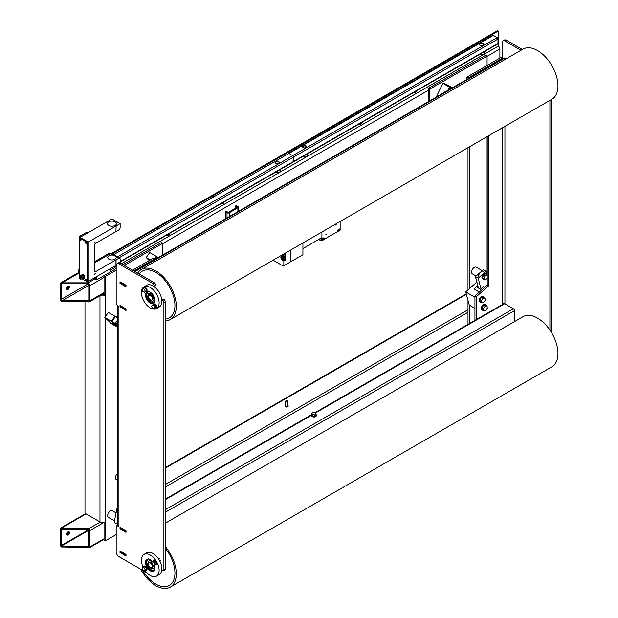 <?xml version="1.0" encoding="UTF-8"?>
<svg xmlns="http://www.w3.org/2000/svg" width="618" height="618" viewBox="0 0 618 618"><rect width="100%" height="100%" fill="white"/><g stroke="black" fill="none" stroke-linecap="round" stroke-linejoin="round"><path stroke-width="0.93" d="M88.984 546.652L88.791 529.634L61.337 528.985L61.53 546.003L88.984 546.652M466.258 293.874L165.253 467.656L466.258 293.874M85.608 513.635L60.757 527.988A1.545 0.888 60 0 1 61.53 528.066L88.791 528.691A1.545 0.888 60 0 1 89.556 529.502A1.545 0.888 60 0 1 89.88 530.584L89.88 546.945A1.545 0.888 60 0 1 89.556 547.656L89.556 547.656A1.545 0.888 60 0 1 88.791 547.579L61.53 546.945A1.545 0.888 60 0 1 60.757 546.134A1.545 0.888 60 0 1 60.44 545.061L60.44 528.691A1.545 0.888 60 0 1 60.757 527.988L85.608 513.635M104.056 539.29L89.556 547.656L104.056 539.29M62.07 547.262L62.07 546.32M62.07 529.325L62.07 528.375M97.513 520.51L88.791 515.474M88.243 547.262L88.243 546.32M88.243 529.325L88.243 528.375M66.79 534.686A1.931 1.112 120 0 0 68.613 532.152A1.931 1.112 120 0 0 68.536 531.665M66.705 534.199A1.931 1.112 -60 0 1 67.547 532.26A1.931 1.112 -60 0 1 69.031 531.743A1.931 1.112 -60 0 1 69.432 532.623A1.931 1.112 -60 0 1 68.59 534.57A1.931 1.112 -60 0 1 67.107 535.08A1.931 1.112 -60 0 1 66.705 534.199M88.822 300.842A1.159 0.664 -120 0 0 89.062 300.309L89.062 285.199A1.159 0.664 -120 0 0 88.822 284.396A1.159 0.664 -120 0 0 88.243 283.786L62.07 283.786A1.159 0.664 -120 0 0 61.491 283.732A1.159 0.664 -120 0 0 61.252 284.257L61.252 299.367A1.159 0.664 -120 0 0 61.491 300.178A1.159 0.664 -120 0 0 62.07 300.788L88.243 300.788A1.159 0.664 -120 0 0 88.822 300.842L88.822 300.842M499.892 58.084L499.892 48.961A2.31 1.336 -120 0 0 499.414 47.347A2.31 1.336 -120 0 0 498.255 46.126L498.255 31.016A2.31 1.336 -120 0 0 497.096 30.9L111.008 253.805L497.096 30.9M79.042 272.26L60.919 282.727A2.31 1.336 60 0 1 62.07 282.843L88.243 282.843A2.31 1.336 60 0 1 89.401 284.064A2.31 1.336 60 0 1 89.88 285.678L89.88 300.788A2.31 1.336 60 0 1 89.401 301.847L89.401 301.847A2.31 1.336 60 0 1 88.243 301.731L62.07 301.731A2.31 1.336 60 0 1 60.919 300.51A2.31 1.336 60 0 1 60.44 298.896L60.44 283.786A2.31 1.336 60 0 1 60.919 282.727L79.042 272.26M104.056 293.38L89.401 301.847L104.056 293.38M62.07 301.731L62.07 300.788L89.062 285.199M61.252 284.257L62.07 283.786L62.07 282.843L79.251 272.924M415.875 92.028A1.754 1.012 180 0 1 413.295 92.731M361.352 123.507A1.754 1.012 180 0 1 358.772 124.21M169.162 234.469A1.754 1.012 180 0 1 166.582 235.172M223.685 202.99A1.754 1.012 180 0 1 221.105 203.693M88.243 301.731L88.243 300.788L89.062 300.309M61.252 299.367L88.243 283.786L88.243 282.843L95.056 278.903M66.79 289.154A1.931 1.112 120 0 0 68.613 286.621A1.931 1.112 120 0 0 68.536 286.134M66.705 288.668A1.931 1.112 -60 0 1 67.547 286.729A1.931 1.112 -60 0 1 69.031 286.211A1.931 1.112 -60 0 1 69.432 287.092A1.931 1.112 -60 0 1 68.59 289.031A1.931 1.112 -60 0 1 67.107 289.548A1.931 1.112 -60 0 1 66.705 288.668M101.792 294.686A1.931 1.112 0 0 0 102.688 294.817A1.931 1.112 0 0 0 104.056 294.492L105.415 295.273L105.415 276.385L116.184 270.174M97.242 520.348L99.969 521.924A3.855 2.225 0 0 0 102.688 522.573A3.855 2.225 0 0 0 105.415 521.924L105.415 318.007M105.415 316.617L105.415 295.273A3.855 2.225 180 0 1 102.688 295.929A3.855 2.225 180 0 1 100.402 295.489M116.184 268.598L104.056 275.605L104.056 294.492M123.005 264.666L161.306 242.55L162.665 243.337L162.665 255.582M104.056 522.434L104.056 540.024L105.415 540.812L105.415 521.924M104.056 275.605L105.415 276.385M124.365 265.446L162.665 243.337M116.184 534.593L105.415 540.812M84.975 301.731L84.975 513.264L89.062 515.628M429.827 101.337L429.827 89.092L487.077 56.037L487.077 65.485M469.356 146.875L469.356 288.714M469.356 305.145L469.356 324.11M467.996 147.663L467.996 289.927M467.996 300.348L467.996 324.898M429.827 89.092L428.467 88.304L428.467 102.124M487.077 56.037L485.717 55.249L428.467 88.304M238.363 211.356L238.363 207.138A1.545 0.888 180 0 1 237.907 207.764L229.185 212.801A1.545 0.888 180 0 1 228.096 213.063A1.545 0.888 180 0 1 227.007 212.801L225.369 211.858L226.188 211.387L228.366 212.329L237.088 207.293L235.458 206.033L235.458 208.235M235.458 206.033L236.269 205.562L237.907 206.505A1.545 0.888 180 0 1 238.363 207.138M225.369 211.858L225.369 219.382M285.887 400.889L286.026 400.812A0.966 0.556 180 0 1 287.385 400.812A0.966 0.556 180 0 1 287.385 401.6A0.966 0.556 180 0 1 286.026 401.6A0.966 0.556 180 0 1 286.026 400.812L285.887 400.889A1.159 0.664 0 0 0 285.547 401.36L285.547 405.895A1.159 0.664 0 0 0 286.265 406.513A1.159 0.664 0 0 0 287.524 406.366A1.159 0.664 0 0 0 287.864 405.895L287.864 401.36A1.159 0.664 0 0 0 287.524 400.889A1.159 0.664 0 0 0 287.447 400.85M285.547 405.393A1.445 0.834 0 0 0 285.261 405.895A1.445 0.834 0 0 0 286.149 406.667A1.445 0.834 0 0 0 287.725 406.482A1.445 0.834 0 0 0 288.15 405.895A1.445 0.834 0 0 0 287.864 405.393M285.292 406.065A1.445 0.834 0 0 0 285.261 406.242A1.445 0.834 0 0 0 286.149 407.015A1.445 0.834 0 0 0 287.725 406.829A1.445 0.834 0 0 0 288.15 406.242A1.445 0.834 0 0 0 288.119 406.065M285.547 401.36A1.159 0.664 0 0 0 286.265 401.978A1.159 0.664 0 0 0 287.524 401.831A1.159 0.664 0 0 0 287.864 401.36M67.995 531.882A2.024 1.166 -60 0 1 66.705 534.114M67.995 286.35A2.024 1.166 -60 0 1 66.705 288.575M413.496 92.615A1.738 1.004 180 0 0 415.381 92.399L415.512 92.321A1.931 1.112 180 0 1 413.542 92.592M415.984 91.178A1.931 1.112 180 0 1 415.512 92.321L415.381 92.399M415.111 91.688A0.997 0.572 180 0 1 414.415 92.082M404.064 86.968A1.931 1.112 180 0 1 404.612 86.026A1.931 1.112 180 0 1 405.539 85.724M358.973 124.094A1.738 1.004 180 0 0 360.858 123.878L360.989 123.801A1.931 1.112 180 0 1 359.019 124.063M361.46 122.658A1.931 1.112 180 0 1 360.989 123.801L360.858 123.878M360.588 123.16A0.997 0.572 180 0 1 359.892 123.561M349.541 118.447A1.931 1.112 180 0 1 350.089 117.505A1.931 1.112 180 0 1 351.016 117.204M221.306 203.577A1.738 1.004 180 0 0 223.191 203.361L223.322 203.283A1.931 1.112 180 0 1 221.352 203.546M223.793 202.14A1.931 1.112 180 0 1 223.322 203.283L223.191 203.361M222.92 202.65A0.997 0.572 180 0 1 222.225 203.044M211.874 197.93A1.931 1.112 180 0 1 212.422 196.987A1.931 1.112 180 0 1 213.349 196.686M166.783 235.056A1.738 1.004 180 0 0 168.668 234.84L168.799 234.755A1.931 1.112 180 0 1 166.829 235.025M169.27 233.619A1.931 1.112 180 0 1 168.799 234.755L168.668 234.84M168.397 234.122A0.997 0.572 180 0 1 167.702 234.523M157.351 229.409A1.931 1.112 180 0 1 157.899 228.459A1.931 1.112 180 0 1 158.826 228.166M506.026 58.919L504.659 58.131A1.545 0.888 -120 0 0 503.886 58.053L134.515 271.31L503.886 58.053M126.002 285.879L120.278 282.889L120.278 281.947L125.724 285.091L125.724 286.034M126.002 310.12L120.278 307.131L120.278 306.18L125.724 309.332L125.724 310.275M120.765 305.902L120.278 306.18M165.253 512.276L514.477 310.653A1.545 0.888 -120 0 0 514.153 309.579A1.545 0.888 -120 0 0 513.38 308.768L165.253 509.757M315.613 412.878L504.659 303.732A1.545 0.888 -120 0 0 503.886 303.654L315.087 412.662L503.886 303.654M311.82 414.547L165.253 499.166L311.82 414.547M514.477 310.653L514.477 321.623M120.819 551.465L120.278 551.781L125.724 554.925L125.724 555.876L120.278 552.724L120.278 551.781M126.002 531.48L120.278 528.49L120.278 527.54L125.724 530.692L125.724 531.635M511.804 307.795L513.38 308.768M504.659 303.732L506.351 304.643M502.21 303.855A1.931 1.112 60 0 1 502.21 303.747A1.931 1.112 180 0 1 503.57 303.423A1.931 1.112 180 0 1 504.929 303.747L504.334 303.515M522.365 49.494L506.296 40.224A3.855 2.225 -120 0 0 504.365 40.031L503.006 40.819A3.855 2.225 60 0 1 504.929 41.012L520.997 50.282M502.21 59.027L502.21 42.58A3.855 2.225 60 0 1 503.006 40.819L504.365 40.031M506.026 304.519L512.021 307.98M549.912 100.363L549.912 330.105M551.279 332.206L551.279 99.583M468.127 78.702L468.127 77.999L502.21 58.324L500.843 57.536L466.768 77.211L468.127 77.999M466.768 77.211L466.768 79.49M487.216 136.57L487.216 285.107L488.575 285.895L488.575 135.782M487.216 285.107L474.948 295.983L476.308 296.771L488.575 285.895M476.308 319.576L476.308 296.771M474.948 295.983L474.948 320.889M502.21 304.628L502.21 127.911M146.852 572.762L118.911 556.633A3.855 2.225 60 0 1 116.987 554.593A3.855 2.225 60 0 1 116.184 551.905L116.184 526.721A1.931 1.112 60 0 1 116.586 525.841A1.931 1.112 60 0 1 117.551 525.933L118.911 526.613A3.855 2.225 0 0 1 117.783 525.037L117.783 305.717M116.586 525.841L117.791 525.145L116.586 525.841M118.911 526.613L118.911 306.373L117.551 305.586A1.931 1.112 60 0 1 116.586 304.566A1.931 1.112 60 0 1 116.184 303.222L116.184 265.446A3.855 2.225 60 0 1 116.987 263.685L116.987 263.685A3.855 2.225 60 0 1 118.911 263.878L152.893 283.492A1.931 1.112 60 0 1 154.091 285.006A1.931 1.112 60 0 1 154.036 286.582M154.075 286.613L155.218 285.949A1.931 1.112 -120 0 0 155.512 284.404A1.931 1.112 -120 0 0 154.253 282.704L120.278 263.09A3.855 2.225 -120 0 0 118.347 262.897L116.987 263.685L118.347 262.897M161.785 300.016A1.931 1.112 60 0 1 163.183 300.75A1.931 1.112 60 0 1 163.894 302.55L163.894 569.896A1.931 1.112 60 0 1 163.492 570.777L164.859 569.989A1.931 1.112 -120 0 0 165.253 569.108L165.253 301.762A1.931 1.112 -120 0 0 164.419 299.823A1.931 1.112 -120 0 0 162.928 299.305L161.785 299.969M163.492 570.777A1.931 1.112 60 0 1 161.785 569.997M132.546 270.174L152.986 258.37L154.353 259.151L154.353 259.861M133.905 270.962L154.353 259.151M118.911 306.482A3.855 2.225 180 0 1 118.293 306.018M120 528.9L120 527.324L126.002 530.785L126.002 532.361L120 528.9L120.495 528.614M120 283.361L120 281.785L126.002 285.253L126.002 286.822L120 283.361L120.549 283.044M120 307.03L120 305.462L126.002 308.923L126.002 310.499L120.278 306.876M120 552.569L120 550.993L126.002 554.454L126.002 556.03L120.278 552.407M315.543 412.731L316.115 413.967L314.547 414.879L312.391 414.547L311.82 413.303L313.388 412.399L315.543 412.731M316.115 413.967L316.115 415.543L314.547 416.455L312.391 416.123L311.82 413.303M314.547 416.455L314.547 414.879M312.391 416.123L312.391 414.547M311.82 414.717A2.31 1.336 0 0 0 311.657 415.211A2.31 1.336 0 0 0 313.079 416.447A2.31 1.336 0 0 0 315.605 416.153A2.31 1.336 0 0 0 316.277 415.211A2.31 1.336 0 0 0 316.115 414.717M311.696 415.466A2.31 1.336 0 0 0 311.657 415.713A2.31 1.336 0 0 0 313.079 416.949A2.31 1.336 0 0 0 315.605 416.663A2.31 1.336 0 0 0 316.277 415.713A2.31 1.336 0 0 0 316.238 415.466M149.278 260.51L146.203 257.575L150.282 259.931M154.291 259.12L156.23 256.315L149.687 252.538L146.203 257.575M156.23 256.315L156.686 256.748M158.818 257.806L156.779 256.624L154.353 260.139M114.369 325.431L111.402 323.724L104.836 317.451L111.379 321.229L114.863 316.192L108.32 312.414L104.836 317.451M117.783 327.347L117.049 326.644M112.275 323.662L116.686 326.706L112.275 323.662L112.399 322.774L113.357 323.121L111.379 321.229M117.783 327.409L116.524 326.683M114.863 316.192L115.327 316.632M117.783 324.342A2.117 1.221 -60 0 1 117.737 324.319A2.117 1.221 -60 0 1 117.598 324.218A2.117 1.221 -60 0 1 117.783 321.793M117.783 317.876L115.412 316.509L111.928 321.545L117.474 326.273L117.783 327.138M117.783 319.691L115.195 323.438L116.068 324.064L117.783 321.584M116.068 324.064L117.783 325.701M111.928 321.545L115.195 323.438M436.269 97.096L442.805 83.306L449.348 87.084L452.183 87.91M452.345 87.818L446.289 84.326L442.805 83.306M447.741 90.475L449.348 87.084M452.6 88.189L449.896 87.393L448.359 90.637M449.896 87.393L451.48 88.312M446.181 91.371A2.696 2.178 -73.7 0 0 444.257 92.484M446.698 91.078A3.082 2.495 -73.7 0 0 444.072 92.592M112.182 323.083L117.258 326.59M117.783 523.67L116.887 523.917L114.16 522.341L117.783 504.628M116.887 523.917L117.783 519.522M478.51 288.119L475.443 276.671L483.338 269.664L486.065 271.24L486.969 274.616M480.989 288.776L478.162 278.247L486.065 271.24M475.443 276.671L478.162 278.247M116.084 512.917L112.337 510.754A3.855 2.225 120 0 0 109.363 511.789A3.855 2.225 120 0 0 107.686 515.667A3.855 2.225 120 0 0 108.482 517.436L114.454 520.881M117.783 473.272A3.855 2.225 120 0 0 115.442 477.737A3.855 2.225 120 0 0 116.246 479.506L117.783 480.395M482.225 270.653L476.254 267.208A3.855 2.225 120 0 0 473.28 268.235A3.855 2.225 120 0 0 471.596 272.113A3.855 2.225 120 0 0 472.399 273.882L476.146 276.045M478.687 276.207A3.855 2.225 -60 0 1 480.371 272.329A3.855 2.225 -60 0 1 483.338 271.294M487.216 278.479L485.053 279.962L484.025 278.509L485.053 275.867L487.216 274.856M485.053 279.962L482.527 277.644L483.554 275.002L485.594 273.82L487.1 274.693M483.554 275.002L485.053 275.867M482.527 277.644L484.025 278.509M482.828 278.981A3.082 1.784 -60 0 1 482.596 278.88A3.082 1.784 -60 0 1 482.125 276.408A3.082 1.784 -60 0 1 484.141 273.689A3.082 1.784 -60 0 1 485.678 273.535A3.082 1.784 -60 0 1 485.879 273.689M483.832 279.259A3.082 1.784 -60 0 1 483.029 279.135A3.082 1.784 -60 0 1 482.558 276.663A3.082 1.784 -60 0 1 484.574 273.944A3.082 1.784 -60 0 1 486.119 273.789A3.082 1.784 -60 0 1 486.621 274.415M477.83 285.593L474.006 288.985L479.352 292.075L474.006 288.985L477.83 285.593M474.948 297.243L465.74 291.928L476.269 282.588L477.166 283.098M465.74 291.928L469.263 305.091L474.948 308.374M484.952 298.092L485.138 300.34L483.469 302.666L481.607 302.75L481.422 300.51L483.091 298.177L484.952 298.092L483.454 297.227L481.592 297.312L483.091 298.177M481.607 302.75L480.109 301.885L479.923 299.637L481.592 297.312M479.923 299.637L481.422 300.51M487.069 305.995L487.254 308.243L485.586 310.568L483.724 310.653L483.539 308.405L485.207 306.08L487.069 305.995L485.57 305.13L483.709 305.215L485.207 306.08M483.724 310.653L482.225 309.788L482.04 307.54L483.709 305.215M482.04 307.54L483.539 308.405M483.794 297.428A3.082 1.784 120 0 0 483.322 296.887A3.082 1.784 120 0 0 480.518 298.231A3.082 1.784 120 0 0 480.24 302.233A3.082 1.784 120 0 0 480.943 302.364M483.091 296.787A3.082 1.784 120 0 0 482.882 296.632A3.082 1.784 120 0 0 480.086 297.976A3.082 1.784 120 0 0 479.8 301.978A3.082 1.784 120 0 0 480.031 302.078M485.91 305.331A3.082 1.784 120 0 0 485.439 304.79A3.082 1.784 120 0 0 482.635 306.126A3.082 1.784 120 0 0 482.357 310.128A3.082 1.784 120 0 0 483.06 310.267M485.207 304.689A3.082 1.784 120 0 0 484.999 304.535A3.082 1.784 120 0 0 482.202 305.879A3.082 1.784 120 0 0 481.916 309.881A3.082 1.784 120 0 0 482.148 309.973M478.262 287.208L477.737 287.671L480.464 289.247L483.361 286.675L484.62 287.409M142.634 570.329A26.991 15.581 -120 0 0 155.852 584.095A26.991 15.581 -120 0 0 169.347 585.431A26.991 15.581 -120 0 0 165.253 548.313A26.991 15.581 -120 0 1 169.347 585.431A26.991 15.581 -120 0 1 155.852 584.095A26.991 15.581 -120 0 1 142.634 570.329M140.734 569.224A28.915 16.694 -120 0 0 155.852 585.671A28.915 16.694 -120 0 0 170.305 587.1A28.915 16.694 -120 0 0 165.253 546.528M170.305 587.1L551.967 366.752A28.915 16.694 -120 0 0 556.401 343.585A28.915 16.694 -120 0 0 537.513 318.1A28.915 16.694 -120 0 0 523.052 316.671L165.253 523.237M152.229 567.432A2.889 1.669 -120 0 0 152.53 567.316A2.889 1.669 -120 0 0 152.947 564.922M151.897 563.122A2.889 1.669 -120 0 0 151.078 562.45A2.889 1.669 -120 0 0 149.633 562.31A2.889 1.669 -120 0 0 149.386 562.511M150.537 567.486L150.398 567.409A2.696 1.56 60 0 1 148.49 564.103A2.696 1.56 60 0 1 150.398 563.006A2.696 1.56 60 0 1 152.306 566.312A2.696 1.56 60 0 1 150.398 567.409L150.537 567.486A2.889 1.669 -120 0 0 151.982 567.633A2.889 1.669 -120 0 0 152.422 565.315A2.889 1.669 -120 0 0 150.537 562.766A2.889 1.669 -120 0 0 149.093 562.627A2.889 1.669 -120 0 0 148.49 563.948A2.889 1.669 -120 0 0 148.49 564.025M155.852 272.453A26.991 15.581 -120 0 0 142.356 271.117A26.991 15.581 -120 0 0 139.251 274.044A26.991 15.581 -120 0 1 142.356 271.117L142.356 271.117A26.991 15.581 -120 0 1 155.852 272.453A26.991 15.581 -120 0 1 173.48 296.238A26.991 15.581 -120 0 1 169.347 317.861A26.991 15.581 -120 0 0 173.48 296.238A26.991 15.581 -120 0 0 155.852 272.453M165.253 319.089A26.991 15.581 -120 0 0 169.347 317.861A26.991 15.581 -120 0 1 165.253 319.089M165.253 320.881A28.915 16.694 -120 0 0 170.305 319.529A28.915 16.694 -120 0 0 174.739 296.362A28.915 16.694 -120 0 0 155.852 270.877A28.915 16.694 -120 0 0 141.391 269.448A28.915 16.694 -120 0 0 137.698 273.148M170.305 319.529L551.967 99.181A28.915 16.694 -120 0 0 556.401 76.014A28.915 16.694 -120 0 0 537.513 50.529A28.915 16.694 -120 0 0 523.052 49.1L141.391 269.448M152.229 299.861A2.889 1.669 -120 0 0 152.53 299.745A2.889 1.669 -120 0 0 152.97 297.428A2.889 1.669 -120 0 0 151.078 294.879A2.889 1.669 -120 0 0 149.633 294.74A2.889 1.669 -120 0 0 149.386 294.94M150.537 299.915L150.398 299.838A2.696 1.56 60 0 1 148.49 296.532A2.696 1.56 60 0 1 150.398 295.435A2.696 1.56 60 0 1 152.306 298.741A2.696 1.56 60 0 1 150.398 299.838L150.537 299.915A2.889 1.669 -120 0 0 151.982 300.062A2.889 1.669 -120 0 0 152.422 297.745A2.889 1.669 -120 0 0 150.537 295.195A2.889 1.669 -120 0 0 149.093 295.056A2.889 1.669 -120 0 0 148.49 296.377A2.889 1.669 -120 0 0 148.49 296.455M147.493 559.197A6.744 3.893 -120 0 0 148.003 566.59A6.744 3.893 -120 0 0 154.145 570.723M146.52 560.271A7.13 4.117 -120 0 0 147.818 566.698A7.13 4.117 -120 0 0 152.739 571.032M147.246 559.275A6.744 3.893 -120 0 0 147.571 566.837A6.744 3.893 -120 0 0 153.959 570.901M152.422 561.615A6.744 3.893 -120 0 0 146.891 559.445L146.891 559.445A6.744 3.893 -120 0 0 146.891 567.231A6.744 3.893 -120 0 0 153.635 571.125L153.635 571.125A6.744 3.893 -120 0 0 154.539 565.3M145.168 570.708A12.53 7.231 -120 0 0 156.524 576.138A12.53 7.231 -120 0 0 156.524 561.669A12.53 7.231 -120 0 0 144.002 554.431A12.53 7.231 -120 0 0 143.994 554.431A12.53 7.231 -120 0 0 143.013 566.984M159.251 574.562L156.524 576.138L159.251 574.562A12.53 7.231 -120 0 0 159.251 560.093A12.53 7.231 -120 0 0 146.721 552.863L144.002 554.431L146.721 552.863M160.108 294.168A7.71 4.45 -120 0 0 159.297 292.499A7.71 4.45 -120 0 0 158.262 290.962M147.493 291.626A6.744 3.893 -120 0 0 148.003 299.019A6.744 3.893 -120 0 0 154.145 303.152M146.52 292.7A7.13 4.117 -120 0 0 147.818 299.127A7.13 4.117 -120 0 0 152.739 303.461M147.246 291.704A6.744 3.893 -120 0 0 147.571 299.266A6.744 3.893 -120 0 0 153.959 303.33M153.635 295.767A6.744 3.893 -120 0 0 146.891 291.874A6.744 3.893 -120 0 0 146.891 299.66A6.744 3.893 -120 0 0 153.635 303.562A6.744 3.893 -120 0 0 153.635 295.767M143.994 301.329A12.53 7.231 -120 0 0 156.524 308.567A12.53 7.231 -120 0 0 156.524 294.098A12.53 7.231 -120 0 0 144.002 286.86A12.53 7.231 -120 0 0 143.994 301.329M156.524 308.567L159.251 306.991A12.53 7.231 -120 0 0 159.251 292.523A12.53 7.231 -120 0 0 146.721 285.292L144.002 286.86M151.078 300.804A4.357 2.518 60 0 1 148.235 296.964A4.357 2.518 60 0 1 148.899 293.473A4.357 2.518 60 0 1 151.078 293.689A4.357 2.518 60 0 1 153.928 297.528A4.357 2.518 60 0 1 153.256 301.012A4.357 2.518 60 0 1 151.078 300.804M149.046 293.395A4.357 2.518 60 0 1 149.177 293.311A4.357 2.518 60 0 1 151.356 293.527A4.357 2.518 60 0 1 154.199 297.366A4.357 2.518 60 0 1 153.534 300.858A4.357 2.518 60 0 1 153.388 300.927M154.044 565.555A4.357 2.518 60 0 1 153.256 568.583A4.357 2.518 60 0 1 151.078 568.367A4.357 2.518 60 0 1 148.235 564.528A4.357 2.518 60 0 1 148.899 561.044A4.357 2.518 60 0 1 151.078 561.26A4.357 2.518 60 0 1 152.113 562.056M149.046 560.966A4.357 2.518 60 0 1 149.177 560.881A4.357 2.518 60 0 1 151.356 561.098A4.357 2.518 60 0 1 152.291 561.808M154.322 565.424A4.357 2.518 60 0 1 153.534 568.429A4.357 2.518 60 0 1 153.388 568.498M497.166 43.924A1.159 0.664 -120 0 0 497.745 43.978A1.159 0.664 -120 0 0 497.984 43.445L497.984 39.042A1.159 0.664 -120 0 0 497.745 38.239A1.159 0.664 -120 0 0 497.166 37.628L493.349 35.419A1.159 0.664 -120 0 0 492.77 35.365L288.305 153.411A1.159 0.664 60 0 1 288.884 153.465L292.7 155.666A1.159 0.664 60 0 1 293.28 156.277A1.159 0.664 60 0 1 293.519 157.088L293.519 161.491A1.159 0.664 60 0 1 293.28 162.024L293.28 162.024A1.159 0.664 60 0 1 292.7 161.962A1.159 0.664 -120 0 0 293.28 162.024L120.139 261.986L293.28 162.024A1.159 0.664 -120 0 0 293.519 161.491L293.519 157.088A1.159 0.664 -120 0 0 293.28 156.277A1.159 0.664 -120 0 0 292.7 155.666L288.884 153.465A1.159 0.664 -120 0 0 288.305 153.411L492.77 35.365M497.745 43.978L293.28 162.024L497.745 43.978M480.124 45.261A2.117 1.221 180 0 1 479.506 44.396A2.117 1.221 180 0 1 480.812 43.26A2.117 1.221 180 0 1 483.121 43.53A2.117 1.221 180 0 1 483.747 44.396A2.117 1.221 180 0 1 482.434 45.523A2.117 1.221 180 0 1 480.124 45.261M479.545 44.627A2.117 1.221 180 0 1 481.005 43.693A2.117 1.221 180 0 1 483.121 44.002A2.117 1.221 180 0 1 483.709 44.627M302.928 147.563A2.117 1.221 180 0 1 302.302 146.698A2.117 1.221 180 0 1 303.616 145.57A2.117 1.221 180 0 1 305.925 145.833A2.117 1.221 180 0 1 306.543 146.698A2.117 1.221 180 0 1 305.238 147.826A2.117 1.221 180 0 1 302.928 147.563M302.349 146.937A2.117 1.221 180 0 1 303.809 145.995A2.117 1.221 180 0 1 305.925 146.304A2.117 1.221 180 0 1 306.505 146.937M275.667 163.299A2.117 1.221 180 0 1 275.041 162.434A2.117 1.221 180 0 1 276.354 161.306A2.117 1.221 180 0 1 278.664 161.568A2.117 1.221 180 0 1 279.282 162.434A2.117 1.221 180 0 1 277.976 163.569A2.117 1.221 180 0 1 275.667 163.299M275.087 162.673A2.117 1.221 180 0 1 276.547 161.738A2.117 1.221 180 0 1 278.664 162.04A2.117 1.221 180 0 1 279.243 162.673M479.807 54.33A3.082 1.784 0 0 0 483.021 54.477A3.082 1.784 0 0 0 484.705 52.893L484.705 51.503M275.35 172.376A3.082 1.784 0 0 0 278.563 172.522A3.082 1.784 0 0 0 280.248 170.939L280.248 169.548M302.611 156.64A3.082 1.784 -0 0 0 305.825 156.787A3.082 1.784 -0 0 0 307.509 155.195L307.509 153.805M153.727 304.218A2.31 1.336 60 0 1 153.928 304.056A2.31 1.336 60 0 1 155.079 304.172A2.31 1.336 60 0 1 156.593 306.211A2.31 1.336 60 0 1 156.238 308.065A2.31 1.336 60 0 1 155.999 308.158M153.14 304.697A2.31 1.336 60 0 1 153.488 304.311A2.31 1.336 60 0 1 154.647 304.427A2.31 1.336 60 0 1 156.153 306.466A2.31 1.336 60 0 1 155.806 308.32A2.31 1.336 60 0 1 155.296 308.421M145.655 291.727A2.31 1.336 -120 0 0 146.165 291.626A2.31 1.336 -120 0 0 146.52 289.772A2.31 1.336 -120 0 0 145.006 287.733A2.31 1.336 -120 0 0 143.847 287.617A2.31 1.336 -120 0 0 143.507 288.003M146.358 291.464A2.31 1.336 -120 0 0 146.597 291.372A2.31 1.336 -120 0 0 146.953 289.518A2.31 1.336 -120 0 0 145.446 287.478A2.31 1.336 -120 0 0 144.288 287.362A2.31 1.336 -120 0 0 144.087 287.524M155.296 564.86A2.31 1.336 -120 0 0 155.806 564.759A2.31 1.336 -120 0 0 156.153 562.905A2.31 1.336 -120 0 0 154.647 560.866A2.31 1.336 -120 0 0 153.488 560.75A2.31 1.336 -120 0 0 153.14 561.136M155.999 564.597A2.31 1.336 -120 0 0 156.238 564.504A2.31 1.336 -120 0 0 156.593 562.65A2.31 1.336 -120 0 0 155.079 560.611A2.31 1.336 -120 0 0 153.928 560.503A2.31 1.336 -120 0 0 153.727 560.665M144.087 566.227A2.31 1.336 60 0 1 144.288 566.065A2.31 1.336 60 0 1 145.446 566.181A2.31 1.336 60 0 1 146.953 568.22A2.31 1.336 60 0 1 146.597 570.074A2.31 1.336 60 0 1 146.358 570.159M143.507 566.706A2.31 1.336 60 0 1 143.847 566.32A2.31 1.336 60 0 1 145.006 566.428A2.31 1.336 60 0 1 146.52 568.467A2.31 1.336 60 0 1 146.165 570.321A2.31 1.336 60 0 1 145.655 570.429M151.711 562.635L152.499 561.515L154.067 562.419L154.855 564.45L154.067 565.57L152.499 564.659L151.711 562.635M152.499 561.515L153.859 560.727L155.435 561.638L156.223 563.662L154.067 565.57M155.435 561.638L154.067 562.419M156.223 563.662L154.855 564.45M142.07 568.197L142.858 567.077L144.434 567.988L145.215 570.012L144.434 571.132L142.858 570.229L142.07 568.197M142.858 567.077L144.218 566.289L145.794 567.2L146.582 569.232L144.434 571.132M145.794 567.2L144.434 567.988M146.582 569.232L145.215 570.012M151.711 306.196L152.499 305.076L154.067 305.98L154.855 308.011L154.067 309.131L152.499 308.22L151.711 306.196M152.499 305.076L153.859 304.288L155.435 305.192L156.223 307.223L154.067 309.131M155.435 305.192L154.067 305.98M156.223 307.223L154.855 308.011M142.07 289.494L142.858 288.382L144.434 289.286L145.215 291.317L144.434 292.438L142.858 291.526L142.07 289.494M142.858 288.382L144.218 287.594L145.794 288.498L146.582 290.53L144.434 292.438M145.794 288.498L144.434 289.286M146.582 290.53L145.215 291.317M80.155 277.698L79.251 277.173L79.251 278.123A0.772 0.448 120 0 0 79.405 278.471L80.495 279.104A0.772 0.448 -60 0 1 80.34 278.749L80.34 278.1M87.648 232.978L86.721 232.438A0.772 0.448 120 0 0 86.335 232.476L79.792 236.254A0.772 0.448 120 0 0 79.251 237.196L79.251 237.83L87.424 242.55L87.424 281.901L82.155 278.849M109.873 253.99L109.077 253.527A0.772 0.448 120 0 0 108.691 253.565L94.237 261.908M95.921 279.035L95.605 277.173L95.605 278.594A0.772 0.448 120 0 0 95.767 278.942L96.856 279.575A0.772 0.448 -60 0 1 96.694 279.22L96.694 276.547M81.082 278.865A1.545 0.888 -120 0 0 81.159 278.903L80.881 279.066A0.772 0.448 -60 0 1 80.495 279.104M110.328 268.675L110.328 271.348A0.772 0.448 -60 0 1 109.78 272.299L97.242 279.537A0.772 0.448 -60 0 1 96.856 279.575M79.792 236.254L80.881 236.879L87.424 233.102A0.772 0.448 -60 0 1 87.81 233.063M100.649 258.208L94.376 261.831M95.605 279.22L93.828 278.2M79.251 268.621A1.931 1.112 120 0 0 79.235 268.637A1.931 1.112 120 0 0 78.841 269.981L78.841 271.557A1.931 1.112 120 0 0 79.235 272.438L79.235 272.438M115.095 221.854A4.434 2.557 180 0 1 116.393 223.662A4.434 2.557 180 0 1 113.658 226.026A4.434 2.557 180 0 1 108.822 225.47A4.434 2.557 180 0 1 107.524 223.662A4.434 2.557 180 0 1 110.267 221.298A4.434 2.557 180 0 1 115.095 221.854M86.196 242.897L86.667 242.851L86.667 243.484L86.474 242.735M87.068 244.087A1.159 0.664 60 0 1 86.188 243.755A1.159 0.664 60 0 1 85.693 242.604A1.159 0.664 60 0 1 85.917 242.086A1.159 0.664 60 0 1 86.474 242.156A1.159 0.664 60 0 1 87.223 243.175A1.159 0.664 60 0 1 87.053 244.102A1.159 0.664 60 0 1 86.474 244.04A1.159 0.664 60 0 1 85.717 243.029A1.159 0.664 60 0 1 85.894 242.101M86.358 243.299L86.752 243.067M79.931 239.274L80.402 239.236L80.402 239.861L80.201 239.12M80.796 240.472A1.159 0.664 60 0 1 79.915 240.132A1.159 0.664 60 0 1 79.421 238.981A1.159 0.664 60 0 1 79.645 238.463M80.085 239.684L80.487 239.452M80.077 276.818L80.34 276.339M80.093 277.443A1.159 0.664 60 0 1 79.421 276.13A1.159 0.664 60 0 1 79.645 275.613M86.196 280.039L86.667 280L86.667 280.626L86.474 279.884M87.053 281.244A1.159 0.664 60 0 1 86.474 281.19A1.159 0.664 60 0 1 85.717 280.17A1.159 0.664 60 0 1 85.894 279.243A1.159 0.664 60 0 1 86.474 279.297A1.159 0.664 60 0 1 87.223 280.317A1.159 0.664 60 0 1 87.053 281.244A1.159 0.664 60 0 1 86.188 280.896A1.159 0.664 60 0 1 85.693 279.745A1.159 0.664 60 0 1 85.917 279.236M86.358 280.448L86.752 280.217M116.192 265.292L88.243 281.422L88.243 242.078L120.139 223.662L120.139 227.594A1.931 1.112 -60 0 1 119.737 228.938A1.931 1.112 -60 0 1 118.78 229.958L95.605 243.337A1.931 1.112 120 0 0 94.639 244.349A1.931 1.112 120 0 0 94.237 245.694L94.237 270.877A1.931 1.112 120 0 0 94.639 271.765L94.639 271.765A1.931 1.112 120 0 0 95.605 271.665L118.78 258.285A1.931 1.112 -60 0 1 119.737 258.193L111.564 253.473A1.931 1.112 120 0 0 110.599 253.565L94.237 263.013M113.434 255.203L115.937 256.648A4.241 2.449 180 0 1 116.199 257.505A4.241 2.449 180 0 1 114.956 259.236A4.241 2.449 180 0 1 110.336 259.761A4.241 2.449 180 0 1 107.717 257.505A4.241 2.449 180 0 1 108.961 255.767A4.241 2.449 180 0 1 113.434 255.203L110.599 253.565M115.945 260.788L115.975 264.635L115.945 260.788M115.945 230.73L116.13 226.752L115.945 230.73M95.249 273.442L94.454 274.284L95.249 273.442M95.249 241.962L94.454 242.804L95.249 241.962M120.139 263.013L120.139 259.073A1.931 1.112 -60 0 0 119.737 258.193L111.564 253.473M87.424 242.55L88.243 242.078L80.062 237.358L88.243 242.078L88.243 281.422L87.424 281.901M115.095 225.47A4.434 2.557 180 0 1 110.267 226.026A4.434 2.557 180 0 1 107.524 223.662A4.434 2.557 180 0 1 108.822 221.854A4.434 2.557 180 0 1 113.658 221.298A4.434 2.557 180 0 1 116.393 223.662A4.434 2.557 180 0 1 115.095 225.47M120.139 223.662L111.958 218.942L79.251 237.83L79.251 277.173M115.952 264.612L116.091 260.587M115.952 230.777L116.091 226.744M80.101 277.505A1.159 0.664 60 0 1 79.428 276.485A1.159 0.664 60 0 1 79.622 275.62A1.159 0.664 60 0 1 80.201 275.682A1.159 0.664 60 0 1 80.68 276.138M80.201 238.533A1.159 0.664 60 0 1 80.958 239.552A1.159 0.664 60 0 1 80.78 240.479A1.159 0.664 60 0 1 80.201 240.425A1.159 0.664 60 0 1 79.444 239.405A1.159 0.664 60 0 1 79.622 238.478A1.159 0.664 60 0 1 80.201 238.533M81.429 275.713L81.429 275.01L83.337 274.57L82.789 274.886L84.156 276.578L84.697 276.269L83.337 274.57M81.429 275.01L82.789 274.886M84.156 276.578L84.156 278.401L84.697 278.085L84.697 276.269M84.156 278.401L82.773 278.494M80.062 277.173A1.352 0.78 -120 0 0 81.02 278.826A1.352 0.78 -120 0 0 81.692 278.896A1.352 0.78 -120 0 0 81.97 278.278A1.352 0.78 -120 0 0 81.383 276.918A1.352 0.78 -120 0 0 80.348 276.555A1.352 0.78 -120 0 0 80.062 277.173L80.062 277.019A1.545 0.888 -120 0 1 80.386 276.316A1.545 0.888 -120 0 1 81.576 276.725A1.545 0.888 -120 0 1 82.248 278.278A1.545 0.888 -120 0 1 81.924 278.981A1.545 0.888 -120 0 1 81.159 278.903L81.02 278.826M81.924 278.981L83.021 278.355A1.545 0.888 -120 0 0 83.152 278.247A1.545 0.888 -120 0 0 83.337 277.644A1.545 0.888 -120 0 0 82.758 276.2A1.545 0.888 -120 0 0 81.638 275.62A1.545 0.888 -120 0 0 81.476 275.682L80.386 276.316M81.46 277.003L80.657 277.382M81.723 277.698L80.927 278.069M290.112 262.148L283.84 265.763L283.84 260.889L282.341 260.024A2.117 1.221 60 0 1 280.958 258.154A2.117 1.221 60 0 1 281.283 256.455A2.117 1.221 60 0 1 282.341 256.555L283.84 257.42L285.755 256.323L285.755 259.784L283.84 260.889M290.661 250.043L290.661 261.831L290.661 250.043M302.928 242.967L302.928 254.747L290.661 261.831M284.682 254.755L285.755 255.381L283.84 256.478L282.341 255.613A2.117 1.221 60 0 1 281.785 255.164M284.682 259.166L285.755 259.784M283.84 257.42L283.84 256.478M285.755 252.878L285.755 255.381M283.84 265.763L283.299 266.08L273.094 260.186M282.75 255.219A1.931 1.112 -120 0 0 283.716 255.319L285.215 254.446A1.931 1.112 -120 0 0 285.616 253.565A1.931 1.112 -120 0 0 285.539 253.001M283.338 254.276L282.774 254.601M282.75 259.63A1.931 1.112 -120 0 0 283.716 259.722L285.215 258.857A1.931 1.112 -120 0 0 285.616 257.976A1.931 1.112 -120 0 0 285.215 256.632M281.831 257.675L282.225 257.119L283.013 257.575L283.407 258.587L283.013 259.143L281.831 257.675L282.511 257.281M282.727 257.405L283.322 258.386M282.225 258.695L283.044 258.216M319.027 239.653L321.059 240.819L321.059 238.478L321.059 240.819L321.87 240.665L321.87 237.675M338.34 231.155L338.185 231.24A1.275 0.734 -60 0 1 337.876 230.638A1.275 0.734 -60 0 1 338.772 229.077A1.275 0.734 -60 0 1 339.676 229.595A1.275 0.734 -60 0 1 339.359 230.56L339.158 230.684M322.805 240.124L322.65 240.217A1.275 0.734 -60 0 1 322.333 239.606A1.275 0.734 -60 0 1 323.237 238.046A1.275 0.734 -60 0 1 324.133 238.571A1.275 0.734 -60 0 1 323.824 239.537L323.616 239.653M322.65 240.217L321.87 240.665M340.139 221.483L340.139 230.112L339.359 230.56M338.185 231.24L323.824 239.537M337.876 230.584A1.159 0.664 120 0 0 338.116 231.07A1.159 0.664 120 0 0 338.146 231.086A1.159 0.664 -60 0 1 337.992 230.174A1.159 0.664 -60 0 1 338.749 229.154A1.159 0.664 -60 0 1 339.328 229.1A1.159 0.664 -60 0 1 339.506 230.027A1.159 0.664 -60 0 1 338.749 231.047A1.159 0.664 -60 0 1 338.17 231.101L338.116 231.07M339.328 229.1L339.274 229.069A1.159 0.664 120 0 0 339.274 229.069A1.159 0.664 120 0 0 338.734 229.1M338.749 230.46L338.479 230.074L339.019 229.765L338.479 230.305M339.019 230.128L338.618 229.896M322.341 239.56A1.159 0.664 120 0 0 322.573 240.039A1.159 0.664 120 0 0 322.604 240.054M323.762 238.054A1.159 0.664 120 0 0 323.732 238.038A1.159 0.664 120 0 0 323.191 238.077M323.206 238.131A1.159 0.664 -60 0 1 323.786 238.069A1.159 0.664 -60 0 1 323.963 238.996A1.159 0.664 -60 0 1 323.206 240.016A1.159 0.664 -60 0 1 322.627 240.07A1.159 0.664 -60 0 1 322.457 239.143A1.159 0.664 -60 0 1 323.206 238.131M323.206 239.436L322.936 239.05L323.484 238.733L322.936 239.274M323.484 239.096L323.083 238.865M325.879 234.964L325.879 234.176L326.219 234.423M335.829 225.161L335.829 224.373L336.169 224.62M319.436 239.413L321.337 238.316A12.437 7.177 -120 0 0 321.924 237.59L321.924 231.997M302.928 248.56L321.924 237.59M61.53 546.003L89.062 530.105M61.53 528.066L86.064 513.898M165.253 468.174L466.381 294.322M89.88 530.584L103.955 522.449M165.253 487.061L467.996 312.275M467.996 309.757L165.253 484.543M100.255 522.071L88.791 528.691M104.056 538.765L89.88 546.945M88.791 529.634L61.252 545.532M111.688 254.199L498.255 31.016M89.88 285.678L104.056 277.49M162.665 243.654L428.467 90.197M487.077 56.354L499.892 48.961M498.255 46.126L121.367 263.716M116.184 266.706L110.328 270.089M104.056 292.6L89.88 300.788M99.969 295.744L99.969 521.924M487.077 136.648L487.077 274.678M227.007 212.801L227.007 217.915M237.907 207.764L237.907 211.619M229.185 216.655L229.185 212.801M134.971 271.572L504.659 58.131M165.253 499.684L311.657 415.165M504.929 303.747L504.929 126.335M504.929 41.012L506.296 40.224M118.911 263.878L120.278 263.09M154.253 282.704L152.893 283.492M163.894 302.55L165.253 301.762M165.253 569.108L163.894 569.896M117.551 525.933L117.961 525.702M117.783 323.886A1.738 1.004 -60 0 1 117.304 323.183M117.389 323.894A1.931 1.112 120 0 0 117.42 323.917A1.931 1.112 120 0 0 117.783 324.01L117.389 323.894M151.433 302.449A6.744 3.893 -120 0 0 151.518 302.503A6.744 3.893 -120 0 0 154.206 303.098M147.578 291.611A6.744 3.893 -120 0 0 146.744 294.238M154.415 302.828A6.512 3.762 60 0 1 149.463 300.85A6.512 3.762 60 0 1 146.744 294.423A6.512 3.762 60 0 1 147.911 291.565M151.433 570.02A6.744 3.893 -120 0 0 151.518 570.066A6.744 3.893 -120 0 0 154.206 570.661M154.415 570.399A6.512 3.762 60 0 1 149.463 568.421A6.512 3.762 60 0 1 146.744 561.994A6.512 3.762 60 0 1 147.911 559.135M147.578 559.182A6.744 3.893 -120 0 0 146.744 561.808M113.048 254.987L493.349 35.419M118.501 258.131L497.984 39.042M497.984 43.445L120.139 261.592M497.166 37.628L116.872 257.188M95.605 278.594L96.694 279.22M108.691 253.565L109.641 254.114M86.335 232.476L87.424 233.102M79.251 237.196L79.792 237.513M79.251 278.123L80.34 278.749M79.251 271.796L78.841 271.557M78.841 269.981L79.251 270.221M115.937 256.648L118.78 258.285M95.605 271.665L94.237 270.877M83.214 278.177A1.622 0.935 -120 0 0 83.932 277.366A1.622 0.935 -120 0 0 83.005 275.528A1.622 0.935 -120 0 0 81.723 275.605M81.746 275.613A1.468 0.85 60 0 1 81.854 275.582A1.468 0.842 60 0 1 81.947 275.497A1.468 0.842 60 0 1 83.075 275.891A1.468 0.842 60 0 1 83.716 277.366A1.468 0.842 60 0 1 83.415 278.038A1.468 0.842 60 0 1 83.299 278.085M81.638 275.62L81.854 275.582A1.468 0.85 60 0 1 82.92 276.13A1.468 0.85 60 0 1 83.476 277.505A1.468 0.85 60 0 1 83.299 278.077A1.468 0.85 60 0 1 83.214 278.154M83.268 278.108A1.468 0.842 -120 0 0 83.5 277.49A1.468 0.842 -120 0 0 82.912 276.068A1.468 0.842 -120 0 0 81.808 275.589M282.843 255.327L282.341 255.613M282.843 259.73L282.341 260.024M282.233 254.91L283.716 255.319A1.931 1.112 -120 0 0 284.118 254.431A1.931 1.112 -120 0 0 284.041 253.867M283.793 254.006A1.738 1.004 60 0 1 282.619 255.141A1.738 1.004 60 0 1 282.271 254.886M281.391 257.351A1.931 1.112 -120 0 1 281.391 257.266A1.931 1.112 -120 0 1 281.793 256.385L281.823 256.362A1.931 1.112 -120 0 0 281.793 256.385L282.658 259.637L283.716 259.722A1.931 1.112 -120 0 0 284.118 258.842A1.931 1.112 -120 0 0 283.569 257.266M282.619 259.545A1.738 1.004 60 0 1 281.391 257.42A1.738 1.004 60 0 1 282.619 256.717A1.738 1.004 60 0 1 283.84 258.842A1.738 1.004 60 0 1 282.619 259.545M162.928 299.305L161.568 300.093M311.657 415.713L311.657 415.211M316.277 415.713L316.277 415.211M116.346 317.049L117.783 314.971M116.686 326.706L117.211 326.613M483.029 279.135L482.596 278.88M486.119 273.789L485.678 273.535M482.882 296.632L483.322 296.887M479.8 301.978L480.24 302.233M484.999 304.535L485.439 304.79M481.916 309.881L482.357 310.128M152.53 567.316L151.982 567.633M149.633 562.31L149.093 562.627M152.53 299.745L151.982 300.062M149.633 294.74L149.093 295.056M148.142 291.148L146.675 294.33C147.864 300.433 150.607 303.26 154.894 302.835M148.142 558.718L146.675 561.901C147.864 568.004 150.607 570.831 154.894 570.406M153.488 304.311L153.928 304.056M155.806 308.32L156.238 308.065M146.597 291.372L146.165 291.626M144.288 287.362L143.847 287.617M156.238 564.504L155.806 564.759M153.928 560.503L153.488 560.75M143.847 566.32L144.288 566.065M146.165 570.321L146.597 570.074M159.807 561.113L160.541 560.688M158.648 559.105L159.382 558.687M81.661 277.289L80.973 277.683M81.167 276.725L80.703 276.995M302.928 250.275L302.928 250.893"/></g></svg>
